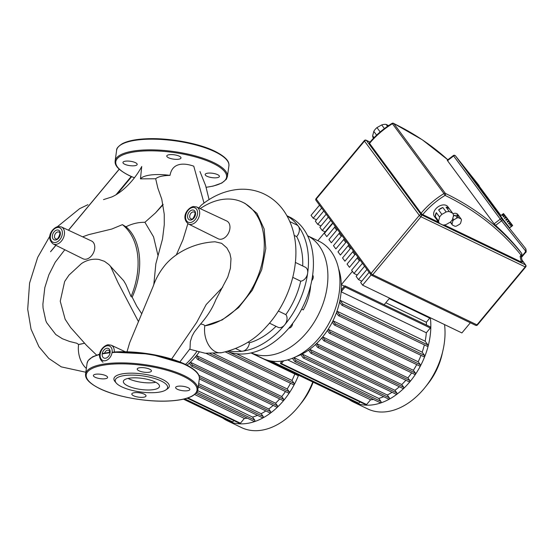 <?xml version="1.0" encoding="UTF-8"?>
<svg xmlns="http://www.w3.org/2000/svg" width="554" height="554" viewBox="0 0 554 554"><rect width="100%" height="100%" fill="white"/><g stroke="black" fill="none" stroke-linecap="round" stroke-linejoin="round"><path stroke-width="0.83" d="M430.347 317.754A64.991 44.742 115.7 0 1 409.891 381.775A64.991 44.742 115.7 0 1 353.466 402.079A64.991 44.742 115.7 0 1 348.923 399.392M444.55 324.589A64.991 44.742 115.7 0 1 442.985 350.315A64.991 44.742 115.7 0 1 425.237 387.204A64.991 44.742 115.7 0 1 424.087 388.61A64.991 44.742 115.7 0 1 367.669 408.907L353.466 402.079M425.237 387.204L427.861 383.908A51.951 35.768 -64.3 0 0 442.05 354.422L442.985 350.315M296.362 356.506A59.32 40.837 -64.3 0 0 300.808 354.657A59.32 40.837 115.7 0 0 302.103 354.02A59.32 40.837 -64.3 0 0 308.55 350.135A59.32 40.837 115.7 0 0 309.707 349.311A59.32 40.837 -64.3 0 0 315.503 344.54A59.32 40.837 115.7 0 0 316.542 343.556A59.32 40.837 -64.3 0 0 321.756 338.002A59.32 40.837 115.7 0 0 322.227 337.441A59.32 40.837 115.7 0 0 322.691 336.88A59.32 40.837 -64.3 0 0 327.352 330.572L329.298 333.203A0.755 0.519 -64.3 0 0 330.232 332.075L328.183 329.305A59.32 40.837 115.7 0 1 327.352 330.572M416.719 364.615A59.32 40.837 115.7 0 1 413.381 370.294L328.183 329.305A59.32 40.837 -64.3 0 0 332.262 322.206L334.221 324.866A0.755 0.519 -64.3 0 0 335.156 323.744L332.975 320.787A59.32 40.837 115.7 0 1 332.262 322.206M421.005 355.349A59.32 40.837 115.7 0 1 418.173 361.783L332.975 320.787A59.32 40.837 -64.3 0 0 336.396 312.802L338.446 315.572A0.755 0.519 -64.3 0 0 339.38 314.45L336.977 311.196A59.32 40.837 115.7 0 1 336.396 312.802M424.343 344.879A59.32 40.837 115.7 0 1 422.176 352.185L336.977 311.196A59.32 40.837 -64.3 0 0 339.567 302.082L341.797 305.109A0.755 0.519 -64.3 0 0 342.732 303.987L339.955 300.22A59.32 40.837 115.7 0 1 339.567 302.082M339.955 300.22A59.32 40.837 -64.3 0 0 341.126 291.778L426.324 332.774A59.32 40.837 115.7 0 1 425.153 341.216L339.955 300.22M341.25 289.95A59.32 40.837 115.7 0 1 341.126 291.778L345.087 287.014A0.755 0.519 115.7 0 0 344.436 286.127L341.25 289.95A59.32 40.837 -64.3 0 0 341.319 284.694A59.32 40.837 -64.3 0 0 338.584 268.766M411.657 372.884A59.32 40.837 115.7 0 1 407.896 377.876L322.691 336.88L324.665 339.554A0.755 0.519 115.7 0 1 323.73 340.675L321.756 338.002M405.874 380.252A59.32 40.837 115.7 0 1 401.747 384.552L316.542 343.556L318.488 346.188A0.755 0.519 115.7 0 1 317.553 347.316L315.503 344.54M399.365 386.734A59.32 40.837 115.7 0 1 394.912 390.307L309.707 349.311L311.673 351.97A0.755 0.519 115.7 0 1 310.739 353.092L308.55 350.135M392.052 392.274A59.32 40.837 115.7 0 1 387.301 395.016L302.103 354.02L304.146 356.79A0.755 0.519 115.7 0 1 303.211 357.912L300.808 354.657M383.687 396.685A59.32 40.837 115.7 0 1 378.728 398.409L293.973 357.628M385.792 302.733L426.331 322.241A59.32 40.837 115.7 0 1 426.497 325.06M344.394 286.169L341.319 284.694L352.42 271.356M373.548 399.496A59.32 40.837 115.7 0 1 370.571 399.78L287.671 359.892M317.851 240.699L331.957 223.74L332.303 223.906M384.164 304.693L389.601 298.156M359.373 260.879L357.233 257.977M354.844 254.736L352.697 251.835M350.308 248.601L348.168 245.699M345.779 242.465L343.632 239.563M341.243 236.323L339.103 233.421M336.714 230.187L334.574 227.285M429.994 317.587A0.755 0.519 115.7 0 1 429.759 318.121L426.331 322.241M422.176 352.185L424.579 355.446A0.755 0.519 115.7 0 1 423.644 356.568M418.173 361.783L420.361 364.74A0.755 0.519 115.7 0 1 419.42 365.862M413.381 370.294L415.431 373.071A0.755 0.519 115.7 0 1 414.496 374.199M407.896 377.876L409.863 380.543A0.755 0.519 115.7 0 1 408.928 381.671M401.747 384.552L403.686 387.184A0.755 0.519 115.7 0 1 402.751 388.312M394.912 390.307L396.872 392.966A0.755 0.519 115.7 0 1 395.937 394.088M387.301 395.016L389.351 397.786A0.755 0.519 115.7 0 1 388.409 398.908M293.752 357.718L295.76 360.439A0.755 0.519 115.7 0 1 294.825 361.561L292.401 358.279M378.728 398.409L380.958 401.428A0.755 0.519 115.7 0 1 380.023 402.557M282.055 361.09L280.753 362.655A0.755 0.519 -64.3 0 0 281.404 363.549L283.669 360.827M370.571 399.78L366.609 404.545A0.755 0.519 115.7 0 1 365.952 404.78L280.753 363.784M273.122 361.298L273.046 361.388A0.755 0.519 -64.3 0 0 273.704 362.281L274.431 361.409M360.024 401.927L358.902 403.277A0.755 0.519 115.7 0 1 358.244 403.513L273.046 362.517M352.302 400.653A0.755 0.519 115.7 0 1 351.769 400.764L267.527 360.225M345.087 285.892L430.292 326.881A0.755 0.519 115.7 0 1 430.292 328.01L426.324 332.774M425.153 341.216L427.937 344.983A0.755 0.519 115.7 0 1 426.995 346.105M298.571 375.162A64.991 44.742 115.7 0 1 227.285 420.742A64.991 44.742 115.7 0 1 222.736 418.055M312.775 381.997A64.991 44.742 115.7 0 1 299.049 405.867A64.991 44.742 115.7 0 1 241.482 427.577L227.285 420.742M187.086 365.169A59.32 40.837 -64.3 0 0 189.316 363.202A59.32 40.837 115.7 0 0 190.361 362.226A59.32 40.837 -64.3 0 0 195.569 356.665A59.32 40.837 115.7 0 0 196.511 355.543A59.32 40.837 -64.3 0 0 199.059 352.247M294.818 374.019A59.32 40.837 115.7 0 1 291.993 380.446L236.454 353.722M290.531 383.278A59.32 40.837 115.7 0 1 287.194 388.963L213.574 353.535M285.469 391.546A59.32 40.837 115.7 0 1 281.709 396.539L196.511 355.543L198.484 358.216A0.755 0.519 115.7 0 1 197.543 359.338L195.569 356.665M279.687 398.915A59.32 40.837 115.7 0 1 275.56 403.215L190.361 362.226L192.3 364.857A0.755 0.519 115.7 0 1 191.365 365.979L189.316 363.202M273.184 405.396A59.32 40.837 115.7 0 1 268.725 408.97L198.831 375.342M265.865 410.936A59.32 40.837 115.7 0 1 261.121 413.679L198.685 383.638M257.499 415.348A59.32 40.837 115.7 0 1 252.541 417.072L197.605 390.639M247.368 418.159A59.32 40.837 115.7 0 1 244.383 418.443L194.669 394.524M291.993 380.446L294.174 383.403A0.755 0.519 115.7 0 1 293.239 384.531M287.194 388.963L289.243 391.74A0.755 0.519 115.7 0 1 288.309 392.862M281.709 396.539L283.683 399.212A0.755 0.519 115.7 0 1 282.748 400.334M275.56 403.215L277.499 405.853A0.755 0.519 115.7 0 1 276.564 406.975M268.725 408.97L270.684 411.629A0.755 0.519 115.7 0 1 269.75 412.758M261.121 413.679L263.164 416.449A0.755 0.519 115.7 0 1 262.229 417.571M252.541 417.072L254.778 420.098A0.755 0.519 115.7 0 1 253.836 421.22M244.383 418.443L240.422 423.208A0.755 0.519 115.7 0 1 239.764 423.443L187.21 398.153M298.315 375.037A0.755 0.519 115.7 0 1 297.456 375.231M233.836 420.59L232.715 421.94A0.755 0.519 115.7 0 1 232.057 422.176L183.983 399.039M226.115 419.316A0.755 0.519 115.7 0 1 225.589 419.426L183.471 399.164M299.049 405.867L301.674 402.571A51.951 35.768 -64.3 0 0 313.149 382.177M251.225 352.884L262.589 358.348A64.991 44.742 115.7 0 0 282.263 361.063A64.991 44.742 115.7 0 0 336.223 306.05A64.991 44.742 115.7 0 0 318.945 241.225L307.581 235.762A64.991 44.742 115.7 0 1 324.007 300.787A64.991 44.742 115.7 0 1 270.214 355.259A64.991 44.742 115.7 0 1 251.246 352.877M288.89 328.12A3.781 2.604 -64.3 0 0 289.243 328.1A3.781 2.604 -64.3 0 0 292.595 323.488M287.041 215.935A74.056 50.982 115.7 0 1 298.329 226.198A74.056 50.982 115.7 0 1 307.643 273.177A74.056 50.982 115.7 0 1 284.624 324.942A74.056 50.982 115.7 0 1 242.749 351.167A74.056 50.982 115.7 0 1 229.017 350.945M227.417 351.402A74.056 50.982 -64.3 0 0 247.686 353.549A74.056 50.982 -64.3 0 0 309.18 290.864A74.056 50.982 -64.3 0 0 289.486 216.988L286.944 215.762M235.727 348.577L240.464 350.855A7.555 5.201 -64.3 0 0 242.749 351.167A7.555 5.201 -64.3 0 0 249.418 342.808A66.501 45.781 -64.3 0 0 276.024 326.32M302.719 265.968A66.501 45.781 -64.3 0 0 296.66 236.586A7.555 5.201 -64.3 0 0 298.329 226.198A7.555 5.201 -64.3 0 0 296.923 225.014L289.86 221.621M269.452 323.162L278.066 327.303A7.555 5.201 -64.3 0 0 284.624 324.942A7.555 5.201 -64.3 0 0 285.829 314.624A66.501 45.781 -64.3 0 0 300.704 281.176A7.555 5.201 -64.3 0 0 307.643 273.177A7.555 5.201 -64.3 0 0 305.289 267.201L295.414 262.451M248.033 342.143L249.418 342.808M311.743 280.615A3.781 2.604 -64.3 0 0 312.643 275.109M278.343 311.023L285.829 314.624M300.704 281.176L292.789 277.367M296.66 236.586L294.195 235.402M310.642 285.58A42.319 29.133 115.7 0 1 303.267 309.901L301.66 309.125M196.718 351.665A64.991 44.742 115.7 0 1 185.548 364.4M452.583 213.158L449.342 211.6L446.06 207.154A8.31 5.665 -36.4 0 1 447.916 207.653A8.31 5.665 -36.4 0 1 449.301 208.713L452.583 213.158A8.31 5.665 -36.4 0 1 452.736 213.352A8.31 5.665 -36.4 0 1 453.518 215.506L452.479 219.481A8.31 5.665 -36.4 0 1 450.222 222.196L445.942 224.612A8.31 5.665 -36.4 0 1 442.75 224.979L439.509 223.421A8.31 5.665 -36.4 0 1 439.364 223.227A8.31 5.665 -36.4 0 1 438.581 221.067L435.292 216.621L436.337 212.646L439.62 217.092L438.581 221.067M439.364 223.227L434.433 216.552A8.31 5.665 -36.4 0 1 436.656 207.979A8.31 5.665 -36.4 0 1 446.275 205.423A8.31 5.665 -36.4 0 1 447.812 206.677L452.736 213.352M461.08 218.969L458.511 217.729L456.544 215.063A5.291 3.608 -36.4 0 1 458.061 215.395A5.291 3.608 -36.4 0 1 459.037 216.192A5.291 3.608 -36.4 0 1 459.114 216.295L461.08 218.969A5.291 3.608 -36.4 0 1 461.468 219.938L460.644 223.089A5.291 3.608 -36.4 0 1 459.709 224.218L456.316 226.129A5.291 3.608 -36.4 0 1 454.993 226.281L452.424 225.049A5.291 3.608 -36.4 0 1 452.043 224.072L450.478 221.96M452.985 213.726A5.291 3.608 -36.4 0 1 456.745 213.615A5.291 3.608 -36.4 0 1 457.729 214.419L459.037 216.192M387.53 126.326L386.124 124.421L388.583 125.606M374.054 137.683L372.655 135.792L373.811 131.381L376.609 135.169M380.169 131.977L376.949 127.614L381.699 124.927L384.4 128.59M386.124 124.421A10.201 6.953 143.6 0 0 381.699 124.927M376.949 127.614A10.201 6.953 143.6 0 0 373.811 131.381M372.655 135.792A10.201 6.953 143.6 0 0 373.417 138.348M453.31 216.289L455.222 215.215L457.189 217.881L453.802 219.799L452.763 218.394M453.407 215.942A5.291 3.608 -36.4 0 1 455.222 215.215M452.168 219.98L452.86 220.921L452.043 224.072M450.603 222.576A5.291 3.608 -36.4 0 1 450.527 222.479A5.291 3.608 -36.4 0 1 450.457 222.376L452.424 225.049M456.544 215.063L459.114 216.295M452.86 220.921A5.291 3.608 -36.4 0 1 453.802 219.799M457.189 217.881A5.291 3.608 -36.4 0 1 458.511 217.729M435.292 216.621A8.31 5.665 -36.4 0 1 436.337 212.646M438.595 209.931L442.868 207.515L446.157 211.967L441.877 214.384L438.595 209.931A8.31 5.665 -36.4 0 1 442.868 207.515M446.06 207.154L449.301 208.713M439.62 217.092A8.31 5.665 -36.4 0 1 441.877 214.384M446.157 211.967A8.31 5.665 -36.4 0 1 449.342 211.6M500.795 215.631L489.203 201.088L461.911 164.116L475.934 181.719L500.906 215.548L475.934 181.719L461.911 164.116L489.203 201.088L500.795 215.631M369.116 272.339L360.654 282.505L362.614 285.165L461.891 332.933L470.346 322.774M361.762 281.169L358.507 279.604L366.97 269.438M364.58 266.197L356.118 276.37L358.507 279.604M357.233 275.033L353.978 273.468L362.441 263.295M360.052 260.061L351.589 270.234L353.978 273.468M355.523 253.926L347.06 264.092L349.449 267.326L357.912 257.16M350.987 247.783L342.524 257.956L344.913 261.19L353.376 251.024M346.458 241.648L337.995 251.814L340.385 255.055L348.847 244.882M341.929 235.505L333.466 245.678L335.856 248.912L344.318 238.746M337.393 229.37L328.931 239.543L331.32 242.777L339.782 232.604M332.864 223.234L324.402 233.4L326.791 236.634L335.253 226.468M325.17 231.897L322.255 230.499L330.717 220.326M328.328 217.092L319.866 227.265L322.255 230.499M320.981 225.928L317.726 224.363L326.188 214.19M323.799 210.956L315.337 221.122L317.726 224.363M371.104 274.964L362.614 285.165M316.452 219.786L313.197 218.221L321.659 208.055M319.513 205.153L311.05 215.319L313.197 218.221M522.346 261.945L521.356 262.042L444.287 224.959M438.63 222.237L422.737 214.592A1.51 0.374 -140.2 0 1 421.095 213.228L369.532 143.382A1.51 0.374 -140.2 0 1 369.359 142.89C375.764 135.231 383.333 128.722 392.073 123.369L392.412 123.722A1.51 1.032 -36.4 0 1 393.797 123.535L393.797 123.535A1.51 1.039 -64.2 0 0 393.52 123.3L393.52 123.3A1.51 1.51 0 0 0 392.073 123.369M422.737 214.592A62.72 42.748 -36.4 0 1 445.077 195.396A1.51 1.039 -64.2 0 0 445.361 193.381A1.51 1.032 143.6 0 0 443.976 193.568L445.077 195.396A440.88 300.49 -36.4 0 1 521.079 255.165L520.116 256.322L521.584 255.242A1.51 1.51 0 0 0 521.639 253.379A1.51 1.032 143.6 0 0 521.626 253.358A1.51 1.108 141.3 0 1 521.079 255.165A1.51 0.374 39.8 0 0 521.584 255.242M521.778 253.732A1.51 1.032 143.6 0 0 521.639 253.379L519.832 250.934A1.51 1.032 -36.4 0 1 519.832 250.934A1.51 1.032 -36.4 0 1 519.853 250.955M447.791 161.041C447.023 160.051 447.085 159.968 447.964 160.792M495.809 225.603L493.926 223.532M393.52 123.3A1.51 1.51 0 0 0 393.513 123.3L422.335 139.816L447.812 159.787A442.39 301.514 -36.4 0 0 393.797 123.535L445.361 193.381A442.39 301.514 143.6 0 1 521.626 253.358L519.818 250.914A442.39 301.514 143.6 0 0 495.56 225.409L501.543 220.831A1.51 1.108 -38.5 0 0 502.09 219.024A1.51 1.032 143.6 0 0 501.82 218.816A1.51 1.032 143.6 0 0 500.248 219.135L525.206 250.519A1.51 1.108 -38.5 0 0 525.746 248.711L502.09 219.024L455.45 155.847A1.51 1.108 -38.5 0 0 455.43 155.826A1.51 1.108 -38.5 0 0 455.153 155.598M479.071 185.493A1.51 1.108 141.5 0 1 479.092 185.514L455.43 155.826A1.51 1.51 0 0 0 453.331 155.563L500.248 219.135L494.12 223.823L447.48 160.646L453.608 155.958A1.51 1.032 -36.4 0 1 455.187 155.639A1.51 1.032 -36.4 0 1 455.45 155.847L479.113 185.542A3.781 2.576 -36.4 0 1 479.148 185.59A3.781 2.576 -36.4 0 1 479.189 185.645M504.043 214.246L512.014 224.64M512.021 224.633L512.54 225.395M512.554 225.388L512.332 225.104L512.658 225.582L511.072 226.655L512.575 225.513L512.277 225.173L510.781 226.323L512.076 224.931L511.508 224.225L510.005 225.374L509.694 224.966L511.023 223.608L511.508 224.225M512.658 225.582L509.659 227.881L503.281 219.758L500.477 215.873L503.475 213.581L504.057 214.239M511.349 224.01L509.687 224.972M510.4 222.826L508.897 223.975L508.496 223.449L509.888 222.161L511.19 223.823M510.296 222.68L508.794 223.83M508.897 223.975L508.489 223.449M509.064 221.108L507.561 222.251L507.111 221.662L508.572 220.457L509.992 222.306M509.022 221.046L507.526 222.196M507.561 222.251L507.111 221.662M507.63 219.239L506.127 220.381L505.67 219.786L507.173 218.643L508.607 220.52M506.134 220.381L505.67 219.786M507.208 218.671L505.705 219.82M506.238 217.403L504.736 218.546L504.327 217.999L505.823 216.856L507.173 218.643M504.742 218.546L504.327 217.999M505.927 216.974L504.424 218.124M505.026 215.783L503.524 216.926L503.198 216.482L504.694 215.333L505.823 216.856M503.531 216.926L503.198 216.482M504.853 215.534L503.351 216.676M504.112 214.53L502.61 215.679L502.395 215.381L503.898 214.232L504.694 215.333M504.092 214.488L502.596 215.631M503.586 213.775L502.083 214.924L503.503 213.65L503.898 214.232M229.862 228.823A9.861 6.787 -64.3 0 0 226.738 220.998L196.587 206.94A9.46 6.51 115.7 0 1 199.585 214.44A9.46 6.51 115.7 0 1 191.296 224.405A9.46 6.51 115.7 0 1 188.388 223.982L218.186 238.767A9.861 6.787 -64.3 0 0 229.862 228.823M94.665 248.822A9.861 6.787 -64.3 0 0 91.542 240.997L61.39 226.932A9.46 6.51 115.7 0 1 64.389 234.439A9.46 6.51 115.7 0 1 56.099 244.397A9.46 6.51 115.7 0 1 53.184 243.982L82.989 258.766A9.861 6.787 -64.3 0 0 94.665 248.822M179.905 361.914L190.015 348.736L190.327 341.576L192.086 336.126L194.329 332.005L200.583 324.007C207.445 316.216 212.514 308.149 215.797 299.811L227.791 277.014L230.409 268.288L230.983 258.6L229.903 253.51L226.891 247.95L221.648 243.331L215.077 241.786C193.997 242.763 176.075 252.569 165.854 264.203C160.044 271.1 155.792 278.524 153.105 286.48L129.636 342.808L127.025 351.762M176.29 254.978L182.945 239.792L187.861 223.684M242.617 202.252L245.159 203.477L256.987 213.373L264.147 228.975L265.802 248.497L261.71 269.708L252.312 290.185L238.629 307.588L222.182 319.942L204.793 325.821A67.013 46.134 -64.3 0 0 260.435 269.099A67.013 46.134 -64.3 0 0 242.617 202.252A67.013 46.134 -64.3 0 0 200.209 208.623M189.641 349.214L205.195 353.251L221.503 352.704A20.643 13.573 81.6 0 1 204.793 325.821C204.495 324.976 203.096 324.374 200.583 324.007M198.817 207.979L201.331 205.132M204.011 203.069L193.768 166.193C184.614 162.904 172.363 162.08 170.016 175.383C162.821 175.556 158.042 176.678 155.674 178.748L140.453 178.866L141.699 166.699M153.79 284.832L155.84 263.863L162.516 238.989L164.275 224.682L164.247 214.225L161.768 199.121L157.862 188.152L155.674 178.748M141.748 313.813L136.81 306.265L132.191 297.173L131.069 296.563L125.876 284.458L123.674 280.712L108.896 264.577L104.457 261.308L98.917 259.452C92.843 258.593 87.061 259.937 81.57 263.496L68.98 275.109L64.652 281.508L60.248 301.224L65.15 319.263L70.607 327.511L86.493 345.336L96.59 355.072M131.069 296.563A67.013 46.134 -64.3 0 0 122.399 224.647L125.98 226.794C131.956 223.733 138.265 222.237 144.913 222.292L153.562 236.87L157.897 255.11M125.98 226.794C141.471 239.764 144.275 270.304 132.191 297.173M163.091 204.703L155.529 212.888L144.913 222.292M84.471 343.279L78.606 344.484L76.805 343.251L69.638 341.486L62.38 338.743L55.788 334.54L46.675 322.691L45.788 320.586L43.053 308.01L42.887 304.174L44.826 287.595L48.856 274.819L55.227 262.208L64.804 249.743M82.608 236.835L88.647 234.654L111.811 229.031L122.399 224.647M170.016 175.383A29.584 9.065 -172.1 0 0 140.453 178.866M86.355 368.417A20.643 13.573 81.6 0 1 78.606 344.484A67.013 46.134 -64.3 0 0 84.402 343.217M128.078 378.424A18.247 5.595 -172.1 0 0 154.344 382.523A18.247 5.595 -172.1 0 0 155.764 382.267M153.354 389.649A18.247 5.595 -172.1 0 0 159.504 386.415A18.247 5.595 -172.1 0 0 149.241 379.802A18.247 5.595 -172.1 0 0 129.498 378.167A18.247 5.595 -172.1 0 0 123.348 381.401A18.247 5.595 -172.1 0 0 133.611 388.015A18.247 5.595 -172.1 0 0 153.354 389.649M165.868 389.933L167.46 388.853A27.963 8.573 -172.1 0 0 157.516 377.399A27.963 8.573 -172.1 0 0 123.348 373.687A27.963 8.573 -172.1 0 0 115.024 381.581L116.264 383.049A26.447 8.109 -172.1 0 0 158.714 392.225A26.447 8.109 -172.1 0 0 165.868 389.933A26.447 8.109 -172.1 0 0 156.463 379.095A26.447 8.109 -172.1 0 0 124.138 375.591A26.447 8.109 -172.1 0 0 116.264 383.049M105.856 375.688A7.181 2.202 -172.1 0 0 98.141 374.089A7.181 2.202 -172.1 0 0 93.397 375.494A7.181 2.202 -172.1 0 0 95.156 377.274A7.181 2.202 -172.1 0 0 102.871 378.874A7.181 2.202 -172.1 0 0 107.615 377.468A7.181 2.202 -172.1 0 0 105.856 375.688M134.227 392.71A7.181 2.202 -172.1 0 0 131.81 393.977A7.181 2.202 -172.1 0 0 135.848 396.581A7.181 2.202 -172.1 0 0 143.618 397.225A7.181 2.202 -172.1 0 0 146.034 395.951A7.181 2.202 -172.1 0 0 141.997 393.347A7.181 2.202 -172.1 0 0 134.227 392.71M177.391 389.275A7.181 2.202 -172.1 0 0 185.105 390.875A7.181 2.202 -172.1 0 0 189.849 389.469A7.181 2.202 -172.1 0 0 188.09 387.696A7.181 2.202 -172.1 0 0 180.375 386.096A7.181 2.202 -172.1 0 0 175.625 387.495A7.181 2.202 -172.1 0 0 177.391 389.275M149.012 372.26A7.181 2.202 -172.1 0 0 151.436 370.986A7.181 2.202 -172.1 0 0 147.399 368.382A7.181 2.202 -172.1 0 0 139.629 367.745A7.181 2.202 -172.1 0 0 137.212 369.012A7.181 2.202 -172.1 0 0 141.249 371.616A7.181 2.202 -172.1 0 0 149.012 372.26M135.418 162.654A7.181 2.202 7.9 0 1 137.177 164.434A7.181 2.202 7.9 0 1 132.434 165.84A7.181 2.202 7.9 0 1 124.712 164.24A7.181 2.202 7.9 0 1 122.953 162.46A7.181 2.202 7.9 0 1 127.704 161.055A7.181 2.202 7.9 0 1 135.418 162.654M206.947 176.241A7.181 2.202 7.9 0 1 205.188 174.468A7.181 2.202 7.9 0 1 209.938 173.063A7.181 2.202 7.9 0 1 217.653 174.662A7.181 2.202 7.9 0 1 219.412 176.435A7.181 2.202 7.9 0 1 214.661 177.841A7.181 2.202 7.9 0 1 206.947 176.241M178.575 159.227A7.181 2.202 7.9 0 1 170.805 158.583A7.181 2.202 7.9 0 1 166.775 155.979A7.181 2.202 7.9 0 1 169.192 154.711A7.181 2.202 7.9 0 1 176.955 155.349A7.181 2.202 7.9 0 1 180.992 157.952A7.181 2.202 7.9 0 1 178.575 159.227M429.759 318.121L389.22 298.613M424.579 355.446L339.38 314.45M420.361 364.74L335.156 323.744M415.431 373.071L330.232 332.075M409.863 380.543L324.665 339.554M403.686 387.184L318.488 346.188M396.872 392.966L311.673 351.97M389.351 397.786L304.146 356.79M380.958 401.428L295.76 360.439M366.609 404.545L281.404 363.549M358.902 403.277L273.704 362.281M272.824 362.219L269.86 360.799M427.937 344.983L342.732 303.987M430.292 328.01L345.087 287.014M294.174 383.403L228.615 351.859M289.243 391.74L209.904 353.563M283.683 399.212L198.484 358.216M277.499 405.853L192.3 364.857M270.684 411.629L199.357 377.309M263.164 416.449L198.45 385.307M254.778 420.098L196.836 392.218M240.422 423.208L187.896 397.931M232.715 421.94L184.738 398.852M420.978 216.752A1.51 1.039 -64.3 0 0 421.255 214.737A1.51 1.032 143.6 0 0 419.33 215.388A1.51 0.374 39.8 0 0 420.978 216.752L525.192 266.896A1.51 0.374 39.8 0 0 525.698 266.973A1.51 1.51 0 0 0 525.746 265.11A1.51 1.032 143.6 0 0 525.469 264.881A1.51 1.039 115.7 0 1 525.192 266.896L476.959 324.859A1.51 1.039 115.7 0 1 475.651 325.33A1.51 1.51 0 0 0 477.465 324.935A1.51 0.374 -140.2 0 1 476.959 324.859L372.745 274.715A1.51 0.374 -140.2 0 1 371.104 273.351A1.51 1.032 143.6 0 0 370.875 274.722A1.51 1.032 143.6 0 0 371.152 274.95A1.51 1.039 -64.3 0 0 371.436 275.186A1.51 1.039 -64.3 0 0 372.745 274.715L420.978 216.752M364.484 141.09A1.51 1.032 -36.4 0 1 366.409 140.439A1.51 1.039 -64.3 0 0 366.125 140.204A1.51 1.51 0 0 0 364.31 140.598A1.51 0.374 39.8 0 0 364.484 141.09L419.33 215.388L371.104 273.351L316.258 199.052A1.51 0.374 -140.2 0 1 316.078 198.561A1.51 1.51 0 0 0 316.029 200.423A1.51 1.032 -36.4 0 1 316.258 199.052L364.484 141.09M522.048 260.248L525.469 264.881L421.255 214.737L366.409 140.439L369.975 142.156M520.116 256.322L521.356 262.042M369.532 143.382A64.236 43.78 -36.4 0 1 392.412 123.722L443.976 193.568A64.236 43.78 143.6 0 0 421.095 213.228M525.206 250.519A2.264 1.544 -36.4 0 1 524.887 252.61A1.51 0.374 39.8 0 0 525.393 252.686C526.279 252.527 526.411 251.218 525.788 248.767A3.781 2.576 143.6 0 0 525.746 248.711L525.788 248.767M524.887 252.61L521.321 256.89M117.24 193.997L131.651 176.678M50.573 251.758L55.919 245.339M68.481 230.242L119.255 169.219M130.578 176.2A64.236 15.934 39.8 0 0 130.986 176.781M190.514 222.507A7.95 5.471 -64.3 0 0 197.48 214.135A7.95 5.471 -64.3 0 0 192.598 207.521A7.95 5.471 -64.3 0 0 185.632 215.887A7.95 5.471 -64.3 0 0 190.514 222.507M189.724 215.908A3.781 2.604 -64.3 0 0 190.908 218.892L191.629 218.982C192.328 221.025 196.926 211.974 194.184 212.085A3.781 2.604 -64.3 0 0 193.041 211.926A3.781 2.604 -64.3 0 0 189.724 215.908M195.5 214.433A5.291 3.643 115.7 0 1 190.867 220A5.291 3.643 115.7 0 1 187.612 215.596A5.291 3.643 115.7 0 1 192.245 210.028A5.291 3.643 115.7 0 1 195.5 214.433M102.989 362.233C95.101 355.613 102.261 345.945 107.968 344.747L111.195 345.184A9.46 6.51 115.7 0 1 114.269 351.949M105.122 360.751A7.95 5.471 -64.3 0 0 112.088 352.386A7.95 5.471 -64.3 0 0 107.199 345.765A7.95 5.471 -64.3 0 0 100.239 354.138A7.95 5.471 -64.3 0 0 105.122 360.751M110.108 352.676A5.291 3.643 115.7 0 1 105.468 358.244A5.291 3.643 115.7 0 1 102.22 353.84A5.291 3.643 115.7 0 1 106.853 348.272A5.291 3.643 115.7 0 1 110.108 352.676M109.609 352.822L109.387 350.987L108.785 350.329A3.781 2.604 -64.3 0 0 107.642 350.17A3.781 2.604 -64.3 0 0 104.609 353.064M55.317 242.507A7.95 5.471 -64.3 0 0 62.283 234.134A7.95 5.471 -64.3 0 0 57.394 227.514A7.95 5.471 -64.3 0 0 50.435 235.886A7.95 5.471 -64.3 0 0 55.317 242.507M54.527 235.9A3.781 2.604 -64.3 0 0 55.705 238.892L56.432 238.975C57.131 241.018 61.729 231.974 58.987 232.084A3.781 2.604 -64.3 0 0 57.838 231.925A3.781 2.604 -64.3 0 0 54.527 235.9M60.303 234.425A5.291 3.643 115.7 0 1 55.663 240A5.291 3.643 115.7 0 1 52.415 235.595A5.291 3.643 115.7 0 1 57.048 230.021A5.291 3.643 115.7 0 1 60.303 234.425M222.708 287.18L206.199 304.541L196.739 322.303L171.636 359.02M201.282 205.174C212.833 195.86 225.263 190.597 238.559 189.378C247.022 188.727 255.075 190.05 262.734 193.36C271.82 197.439 279.195 203.761 284.846 212.327C291.84 223.248 295.517 235.859 295.884 250.173C296.57 279.389 283.51 308.668 266.093 326.95C254.515 340.094 239.653 348.681 221.503 352.704A20.643 13.573 81.6 0 0 221.593 352.69M110.447 266.149L118.002 282.609L138.479 321.645M155.529 212.888L163.001 204.239M184.988 364.207A55.919 17.139 -172.1 0 0 114.269 351.998M109.637 352.406A55.919 17.139 -172.1 0 0 106.756 352.787M110.094 352.773A56.674 17.375 -172.1 0 0 106.16 353.258A56.674 17.375 -172.1 0 0 102.206 353.958M100.205 354.408A56.674 17.375 -172.1 0 0 87.068 363.292L85.586 373.978C85.434 376.194 84.956 381.166 99.706 388.617C116.111 396.719 146.062 402.149 168.125 401.041C178.817 400.556 186.864 398.901 192.266 396.082C196.248 393.472 198.11 391.297 197.861 389.559A56.674 17.375 -172.1 0 0 183.97 375.522A56.674 17.375 -172.1 0 0 104.678 363.943A56.674 17.375 -172.1 0 0 85.586 373.978M197.861 389.559L199.343 378.874A56.674 17.375 -172.1 0 0 185.452 364.837A56.674 17.375 -172.1 0 0 112.053 352.593M105.073 364.899A55.919 17.139 -172.1 0 0 99.935 388.652A55.919 17.139 -172.1 0 0 178.173 400.071A55.919 17.139 -172.1 0 0 183.312 376.318A55.919 17.139 -172.1 0 0 105.073 364.899M206.185 187.252A55.919 17.139 -172.1 0 0 212.868 163.285A55.919 17.139 -172.1 0 0 134.636 151.865A55.919 17.139 -172.1 0 0 129.498 175.618A55.919 17.139 -172.1 0 0 134.497 177.806M206.206 187.307L213.138 186.102L221.856 183.028L226.364 179.24L227.417 176.525A56.674 17.375 -172.1 0 0 213.532 162.488A56.674 17.375 -172.1 0 0 134.241 150.917A56.674 17.375 -172.1 0 0 115.142 160.951C115.024 163.07 114.346 168.035 129.269 175.583L134.463 177.855M116.624 150.259C116.354 148.555 118.21 146.388 122.192 143.756C127.635 140.903 135.778 139.234 146.616 138.77C168.658 137.711 198.436 143.14 214.779 151.2C229.744 158.818 228.982 163.624 228.906 165.84A56.674 17.375 -172.1 0 0 215.014 151.803A56.674 17.375 -172.1 0 0 135.723 140.224A56.674 17.375 -172.1 0 0 116.624 150.259L115.142 160.951M214.55 151.173A55.919 17.139 -172.1 0 0 136.312 139.753M329.436 333.321L414.634 374.317M338.584 315.69L423.782 356.686M334.367 324.99L419.565 365.979M341.936 305.226L427.141 346.222M402.89 388.43L317.691 347.434M388.555 399.025L303.357 358.029M396.075 394.206L310.877 353.217M380.162 402.675L294.963 361.679M409.067 381.789L323.868 340.793M206.06 353.341L288.447 392.98M251.004 352.933L297.595 375.356M225.36 351.922L293.378 384.649M276.709 407.093L191.504 366.097M262.367 417.695L198.235 386.837M269.888 412.875L199.336 378.922M253.981 421.338L195.908 393.395M282.886 400.452L197.688 359.456M316.029 200.423L370.875 274.722A1.51 1.51 0 0 0 371.436 275.186L475.651 325.33M522.006 260.034L525.746 265.11M370.03 142.087L366.125 140.204M525.698 266.973L477.465 324.935M364.31 140.598L316.078 198.561M521.092 255.837L522.464 262.174M453.331 155.563L447.251 160.217M525.393 252.686L521.439 257.437M116.021 194.759L131.222 176.491M119.2 169.171L68.412 230.208M55.85 245.304L50.594 251.62M196.587 206.94L193.36 206.497C187.661 207.702 180.493 217.362 188.388 223.982M61.39 226.932L58.163 226.496C52.457 227.701 45.296 237.361 53.184 243.982M111.195 345.184L125.197 351.714M199.952 171.511L205.617 185.555L209.08 199.606M85.822 372.24L61.293 366.873L48.787 358.438L38.939 346.735L31.045 329.18L27.7 309.236L29.584 283.087L37.679 257.395L49.95 235.962M57.498 226.628L79.617 208.671L87.927 204.682M141.748 166.525C134.13 180.749 121.818 192.688 111.679 196.995L103.487 199.613M199.343 378.874C199.475 376.699 200.063 371.741 185.216 364.234L150.446 354.082L112.123 352.109M109.644 352.351L102.268 353.514M99.775 354.103L92.663 356.769L88.148 360.543L87.068 363.292M228.906 165.84L227.417 176.525"/></g></svg>
